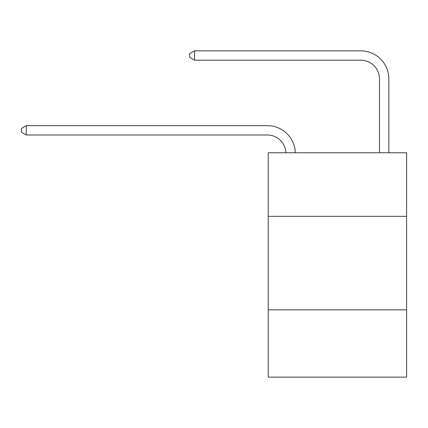 <?xml version="1.0" encoding="UTF-8"?>
<svg xmlns="http://www.w3.org/2000/svg" width="428" height="428" viewBox="0 0 428 428"><rect width="100%" height="100%" fill="white"/><g stroke="black" fill="none" stroke-linecap="round" stroke-linejoin="round"><path stroke-width="0.64" d="M406.6 216.338L406.6 152.759L268.228 152.759L268.228 216.338L406.6 216.338L406.6 377.148L268.228 377.148L268.228 216.338M406.6 309.835L268.228 309.835M267.291 134.997A18.698 18.698 -37.2 0 1 285.968 152.759A18.698 18.698 -105.2 0 0 267.291 134.997L26.263 134.997L21.4 132.193L21.4 128.453L26.263 125.645L267.291 125.645A28.05 28.05 142.8 0 1 295.325 152.759M379.486 152.759L379.486 78.902A18.698 18.698 0 0 0 360.788 60.198L194.553 60.198L189.69 57.395L189.69 53.655L194.553 50.852L360.788 50.852A28.05 28.05 20.6 0 1 388.838 78.902L388.838 152.759M379.486 78.902A18.698 18.698 -159.4 0 0 360.788 60.198A18.698 18.698 -159.4 0 1 379.486 78.902A18.698 18.698 -159.4 0 0 360.788 60.198A18.698 18.698 -159.4 0 1 379.486 78.902A18.698 18.698 -159.4 0 0 360.788 60.198A18.698 18.698 -159.4 0 1 379.486 78.902A18.698 18.698 -159.4 0 0 360.788 60.198A18.698 18.698 -159.4 0 1 379.486 78.902A18.698 18.698 -159.4 0 0 360.788 60.198A18.698 18.698 -159.4 0 1 379.486 78.902A18.698 18.698 -159.4 0 0 360.788 60.198A18.698 18.698 -159.4 0 1 379.486 78.902A18.698 18.698 -159.4 0 0 360.788 60.198A18.698 18.698 -159.4 0 1 379.486 78.902A18.698 18.698 -159.4 0 0 360.788 60.198A18.698 18.698 -159.4 0 1 379.486 78.902A18.698 18.698 -159.4 0 0 360.788 60.198A18.698 18.698 -159.4 0 1 379.486 78.902A18.698 18.698 -159.4 0 0 360.788 60.198A18.698 18.698 -159.4 0 1 379.486 78.902A18.698 18.698 -159.4 0 0 360.788 60.198A18.698 18.698 -159.4 0 1 379.486 78.902A18.698 18.698 -159.4 0 0 360.788 60.198A18.698 18.698 -159.4 0 1 379.486 78.902A18.698 18.698 -159.4 0 0 360.788 60.198A18.698 18.698 -159.4 0 1 379.486 78.902A18.698 18.698 -159.4 0 0 360.788 60.198A18.698 18.698 -159.4 0 1 379.486 78.902A18.698 18.698 -159.4 0 0 360.788 60.198A18.698 18.698 -159.4 0 1 379.486 78.902A18.698 18.698 -159.4 0 0 360.788 60.198A18.698 18.698 -159.4 0 1 379.486 78.902A18.698 18.698 -159.4 0 0 360.788 60.198A18.698 18.698 -159.4 0 1 379.486 78.902A18.698 18.698 -159.4 0 0 360.788 60.198A18.698 18.698 -159.4 0 1 379.486 78.902A18.698 18.698 -159.4 0 0 360.788 60.198A18.698 18.698 -159.4 0 1 379.486 78.902A18.698 18.698 -159.4 0 0 360.788 60.198A18.698 18.698 -159.4 0 1 379.486 78.902A18.698 18.698 -159.4 0 0 360.788 60.198A18.698 18.698 -159.4 0 1 379.486 78.902A18.698 18.698 -159.4 0 0 360.788 60.198A18.698 18.698 -159.4 0 1 379.486 78.902A18.698 18.698 -159.4 0 0 360.788 60.198A18.698 18.698 -159.4 0 1 379.486 78.902A18.698 18.698 -159.4 0 0 360.788 60.198A18.698 18.698 -159.4 0 1 379.486 78.902M194.553 50.852L360.788 50.852L194.553 50.852L360.788 50.852L194.553 50.852L360.788 50.852L194.553 50.852L360.788 50.852L194.553 50.852L360.788 50.852L194.553 50.852L360.788 50.852L194.553 50.852L360.788 50.852L194.553 50.852L360.788 50.852L194.553 50.852L360.788 50.852L194.553 50.852L360.788 50.852L194.553 50.852L360.788 50.852L194.553 50.852L360.788 50.852L194.553 50.852L360.788 50.852L194.553 50.852L360.788 50.852L194.553 50.852L360.788 50.852L194.553 50.852L360.788 50.852L194.553 50.852L360.788 50.852L194.553 50.852L360.788 50.852L194.553 50.852L360.788 50.852L194.553 50.852L360.788 50.852L194.553 50.852L360.788 50.852L194.553 50.852L360.788 50.852L194.553 50.852L360.788 50.852L194.553 50.852L360.788 50.852L194.553 50.852L194.553 60.198M26.263 125.645L26.263 134.997"/></g></svg>

